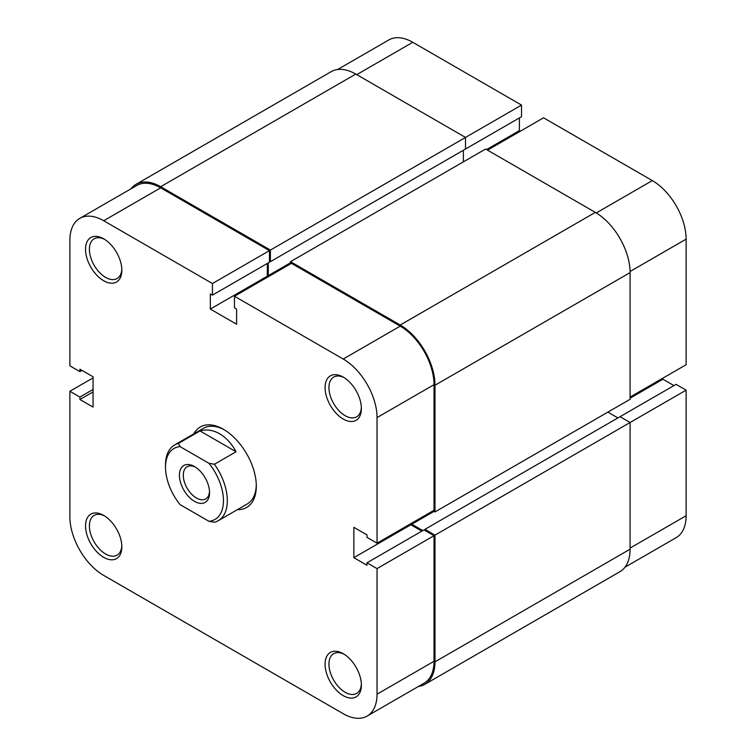 <?xml version="1.0" encoding="UTF-8"?>
<svg xmlns="http://www.w3.org/2000/svg" width="756" height="756" viewBox="0 0 756 756"><rect width="100%" height="100%" fill="white"/><g stroke="black" fill="none" stroke-linecap="round" stroke-linejoin="round"><path stroke-width="1.13" d="M343.233 653.704L343.224 653.704A25.676 14.827 60 0 1 343.233 653.704A25.676 14.827 60 0 1 361.387 685.153A25.676 14.827 60 0 1 343.224 695.633A25.676 14.827 60 0 1 325.071 664.184A25.676 14.827 60 0 1 343.224 653.704M344.226 654.309A22.945 13.249 -120 0 0 333.689 653.675A22.945 13.249 -120 0 0 330.174 672.065A22.945 13.249 -120 0 0 345.161 692.288A22.945 13.249 -120 0 0 356.634 693.422A22.945 13.249 -120 0 0 361.359 683.991M343.233 377.102L343.224 377.102A25.676 14.827 60 0 1 343.233 377.102A25.676 14.827 60 0 1 361.387 408.561A25.676 14.827 60 0 1 343.224 419.041A25.676 14.827 60 0 1 325.071 387.592A25.676 14.827 60 0 1 343.224 377.102M344.226 377.707A22.945 13.249 -120 0 0 333.689 377.083A22.945 13.249 -120 0 0 330.174 395.473A22.945 13.249 -120 0 0 345.161 415.696A22.945 13.249 -120 0 0 356.634 416.83A22.945 13.249 -120 0 0 361.359 407.399M103.695 238.811L103.695 238.811A25.676 14.827 60 0 1 121.848 270.261A25.676 14.827 60 0 1 103.695 280.75A25.676 14.827 60 0 1 85.532 249.291A25.676 14.827 60 0 1 103.695 238.811M104.687 239.416A22.945 13.249 -120 0 0 94.15 238.792A22.945 13.249 -120 0 0 90.635 257.182A22.945 13.249 -120 0 0 105.623 277.395A22.945 13.249 -120 0 0 117.095 278.539A22.945 13.249 -120 0 0 121.82 269.098M103.695 515.403L103.695 515.403A25.676 14.827 60 0 1 121.848 546.853A25.676 14.827 60 0 1 103.695 557.342A25.676 14.827 60 0 1 85.532 525.892A25.676 14.827 60 0 1 103.695 515.403M104.687 516.008A22.945 13.249 -120 0 0 94.15 515.384A22.945 13.249 -120 0 0 90.635 533.774A22.945 13.249 -120 0 0 105.623 553.997A22.945 13.249 -120 0 0 117.095 555.131A22.945 13.249 -120 0 0 121.82 545.69M193.763 433.897A46.447 26.81 60 0 1 223.464 429.304L223.464 429.304A46.447 26.81 60 0 1 256.303 486.184A46.447 26.81 60 0 1 237.469 509.61M178.397 443.432L180.032 446.607A40.975 23.663 -120 0 0 165.507 467.227L165.507 464.997A43.706 25.241 60 0 1 174.56 444.982A43.706 25.241 60 0 1 178.397 443.432L200.038 430.948C206.454 429.077 212.975 430.022 219.599 433.764C226.195 437.648 231.686 443.649 236.07 451.748L214.43 464.241A43.706 25.241 60 0 1 218.267 520.695L247.25 503.959A43.706 25.241 -120 0 0 256.284 485.04M377.036 568.606L377.036 694.188L434.02 661.283L434.02 535.702L377.036 568.606L366.991 562.804L366.991 565.252L353.855 557.673L353.855 527.338L366.991 534.917L366.991 537.374L377.036 543.177L377.036 417.586A47.808 27.603 -120 0 0 343.224 359.034L234.473 296.248L291.457 263.343L400.217 326.138A47.808 27.603 60 0 1 434.02 384.691L377.036 417.586M79.786 218.371L136.779 185.475A47.808 27.603 60 0 1 160.678 187.838L269.438 250.633L212.445 283.528L103.695 220.743A47.808 27.603 -120 0 0 79.786 218.371A47.808 27.603 -120 0 0 69.883 240.257L69.883 365.847L79.928 371.64L79.928 369.193L93.064 376.771L93.064 407.106L79.928 399.527L79.928 397.07L69.883 391.268L69.883 516.858A47.808 27.603 -120 0 0 103.695 575.41L343.224 713.702A47.808 27.603 -120 0 0 367.132 716.074A47.808 27.603 -120 0 0 377.036 694.188M224.438 429.89A43.706 25.241 -120 0 0 203.534 428.255L174.56 444.982M377.036 543.177L434.02 510.272L434.02 384.691M410.839 523.653L410.839 524.768L421.848 531.128M366.991 562.804L423.974 529.899L434.02 535.702M434.02 661.283A47.808 27.603 60 0 1 424.116 683.169L367.132 716.074M269.438 250.633L269.438 262.228L212.445 295.133L210.329 293.904L210.329 309.072L236.6 324.239L236.6 309.072L234.473 307.843L234.473 296.248M267.312 263.457L267.312 276.176L268.276 276.734M212.445 283.528L212.445 295.133M93.064 377.887L69.883 391.268M82.054 370.412L79.928 371.64M93.064 391.939L79.928 399.527M93.064 389.491L79.928 397.07M267.312 276.176L210.329 309.072M410.839 524.768L353.855 557.673M131.024 188.792A49.178 28.388 60 0 1 136.089 184.294A49.178 28.388 60 0 1 160.678 186.723L270.402 250.075L270.402 261.67L269.438 261.113M136.089 184.294L331.194 71.65A49.178 28.388 60 0 1 355.783 74.079L160.678 186.723M355.783 74.079L465.507 137.431L270.402 250.075M337.639 69.505L388.868 39.926A47.808 27.603 60 0 1 412.776 42.298L521.527 105.084L465.507 137.431L465.507 149.026L270.402 261.67M268.276 262.899L268.276 275.619L290.493 262.786M463.381 150.255L463.381 161.86M269.24 276.176L268.276 275.619M595.322 212.379L400.217 325.023A49.178 28.388 60 0 1 434.983 385.248L434.983 511.944L630.088 399.3L630.088 272.604A49.178 28.388 60 0 0 595.322 212.379L485.598 149.026L290.493 261.67L290.493 263.901M400.217 325.023L290.493 261.67M434.983 511.944L433.056 510.829M434.02 511.387L411.803 524.21L411.803 523.095M422.812 530.57L411.803 524.21M617.926 417.926L607.881 412.124M630.088 549.196L434.983 661.84A49.178 28.388 60 0 1 424.806 684.35L619.911 571.706A49.178 28.388 60 0 0 630.088 549.196L630.088 422.5L620.043 416.698L424.938 529.342L424.938 530.457M620.043 416.698L676.072 384.36L686.117 390.153L434.983 535.144L424.938 529.342M434.983 661.84L434.983 535.144M424.806 684.35A49.178 28.388 60 0 1 418.361 686.495M209.554 492.647A21.31 12.304 60 0 1 194.481 501.351A21.31 12.304 60 0 1 179.418 475.25A21.31 12.304 60 0 1 194.481 466.556A21.31 12.304 60 0 1 209.554 492.647M195.483 467.17A18.579 10.726 -120 0 0 187.129 466.745A18.579 10.726 -120 0 0 183.283 475.25A18.579 10.726 -120 0 0 191.391 493.952A18.579 10.726 -120 0 0 205.708 498.922A18.579 10.726 -120 0 0 209.516 491.476M218.267 520.695A43.706 25.241 60 0 1 214.43 522.235L208.939 521.3A40.975 23.663 -120 0 0 223.464 500.68A40.975 23.663 -120 0 0 208.939 463.296L214.43 464.241M165.507 467.227A40.975 23.663 -120 0 0 180.032 504.602L208.939 521.3M180.032 446.607L208.939 463.296M200.038 430.948L236.07 451.748M487.525 150.142L543.555 117.804L652.305 180.589A47.808 27.603 60 0 1 686.117 239.142L686.117 364.732L630.088 397.07M464.543 149.584L521.527 116.689L521.527 105.084M520.374 131.185L519.4 130.627L519.4 117.917M673.946 385.588L662.936 379.228L662.936 378.113M686.117 390.153L686.117 515.743A47.808 27.603 60 0 1 676.214 537.629L624.976 567.208M630.088 398.185L662.936 379.228M486.562 149.584L519.4 130.627M343.224 359.034L400.217 326.138M160.678 187.838L103.695 220.743M630.088 272.604L434.983 385.248M412.776 42.298L356.747 74.636M686.117 239.142L630.079 271.498M630.088 548.081L686.117 515.743M596.276 212.946L652.305 180.589"/></g></svg>
